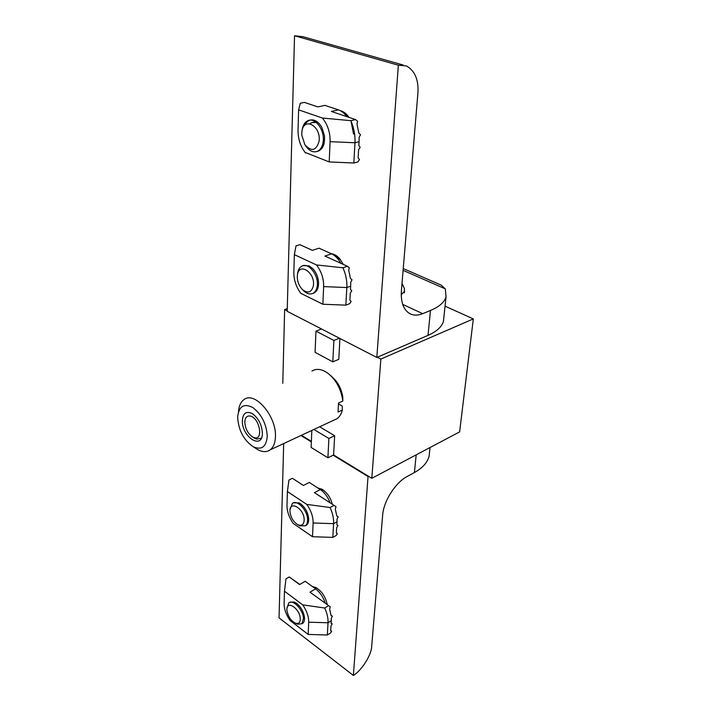 <?xml version="1.0" encoding="UTF-8"?>
<svg xmlns="http://www.w3.org/2000/svg" width="711" height="711" viewBox="0 0 711 711"><rect width="100%" height="100%" fill="white"/><g stroke="black" fill="none" stroke-linecap="round" stroke-linejoin="round"><path stroke-width="1.07" d="M311.827 430.431L311.125 447.45L327.904 457.786L333.61 454.969L334.65 435.71L319.648 426.787M333.61 454.969L371.817 478.29L459.626 431.888L473.322 318.91L445.05 306.157M377.319 357.233L380.865 359.055L371.817 478.29M332.801 361.846L333.894 340.436L315.96 331.139L315.08 352.336L332.801 361.846L338.783 359.331L339.911 338.454M287.271 308.618L284.649 309.569L287.217 310.885M284.649 309.569L282.782 383.291M301.402 435.301L311.374 441.389M380.865 359.055L473.322 318.91M315.96 331.139L321.496 328.971M333.894 340.436L339.431 338.205M327.904 457.786L328.891 438.465L334.65 435.71M328.891 438.465L313.889 429.471M254.085 437.603C263.621 441.007 259.87 418.228 250.476 416.104C247.046 415.455 245.162 417.366 244.806 421.827C245.144 428.484 247.766 433.541 252.663 436.998L254.085 437.603M261.346 438.216L256.493 439.114L253.347 437.443M267.265 436.314C266.527 424.112 261.728 414.522 252.867 407.563C244.051 403.101 238.994 406.141 237.696 416.699L237.678 417.704C238.665 430.626 243.855 440.313 253.267 446.757C261.604 450.374 266.27 446.89 267.265 436.314M238.478 411.9C238.869 406.061 240.718 401.946 244.024 399.582C254.689 390.766 276.65 416.291 275.441 436.714C275.219 442.944 273.459 447.335 270.144 449.876C266.696 452.258 262.581 452.196 257.809 449.681L255 447.877M262.386 433.248C262.501 450.356 241.731 436.927 242.353 420.645C242.931 413.18 246.21 410.816 252.192 413.544C258.422 418.077 261.826 424.618 262.386 433.186L262.386 433.248M330.713 375.639L331.406 376.243C337.592 381.425 341.387 388.375 342.8 397.094L342.8 401.066L338.534 403.013L338.036 412.051L342.284 410.096L342.284 406.079L338.614 403.999M342.8 401.066L342.791 400.968C341.271 389.566 336.454 380.438 328.331 373.586C322.145 369.045 316.688 368.2 311.951 371.044M333.735 420.219L337.041 418.672C339.582 416.842 341.333 413.98 342.284 410.096M317.835 487.968L321.941 489.212C327.024 492.385 330.491 497.407 332.339 504.286M312.556 586.646L315.311 587.295C321.496 590.663 325.478 596.431 327.256 604.59M283.68 443.557L279.041 617.85L353.385 675.45L368.04 476.521L368.52 476.272M300.922 435.514L311.356 441.887M333.139 455.2L368.04 476.521M429.586 451.761L429.142 455.938C427.578 462.408 422.672 467.945 414.415 472.548L407.163 476.486C395.476 482.493 383.531 501.291 382.642 515.182L371.702 646.228C371.631 654.662 361.775 670.42 353.385 675.45M323.532 490.235L319.666 489.141M316.928 588.139L313.951 587.659M304.175 519.261C303.748 508.081 289.43 500.162 289.981 511.245L290.008 511.92C290.87 517.777 293.51 522.052 297.927 524.745C302.033 526.247 304.121 524.416 304.175 519.261M290.159 509.263L292.345 503.459C296.914 499.273 307.294 509.876 307.57 519.154C307.73 522.238 307.028 524.425 305.472 525.731L299.891 525.873L298.549 525.109M293.519 502.828L299.189 502.89L300.3 503.548C305.241 507.361 308.032 512.507 308.69 518.968C308.743 522.612 307.65 524.887 305.401 525.793M337.014 521.785L337.05 519.083L338.205 516.888L336.801 515.999L335.343 509.192L336.001 506.667L314.404 492.634L320.332 489.577L309.303 482.458L303.375 485.462L292.399 478.316L288.95 480.032L287.395 491.532L286.986 505.432C287.022 511.538 289.101 517.546 293.234 523.465L312.511 536.716L332.81 537.392L336.223 535.481L337.378 533.677L336.365 533.072L336.685 527.535L338.009 525.456L336.845 524.754L337.014 521.785L333.583 523.669L332.81 537.392M292.399 478.316L303.393 485.453M287.395 491.532L306.77 504.401C311.089 510.534 313.204 516.728 313.124 522.985L312.511 536.716M334.037 505.405L330.1 507.512L306.77 504.401M320.332 489.577C324.643 492.527 327.887 496.936 330.055 502.801M314.404 492.634L336.001 506.667M330.1 507.512C332.668 513.173 333.823 518.559 333.583 523.669L313.124 522.985M336.854 524.691L338.009 525.456M336.792 515.955L338.205 516.888M337.378 533.677L336.365 532.992M300.264 618.472C299.855 608.465 286.444 599.764 286.906 609.665L286.942 610.34C287.991 616.437 290.843 620.73 295.492 623.218C298.727 624.134 300.318 622.552 300.264 618.472M287.04 608.145L288.719 602.955C292.719 598.822 303.188 609.674 303.473 618.383L301.917 623.743L297.598 624.196L296.389 623.636M289.724 602.359L294.176 601.968L296.62 603.372C301.331 607.398 303.961 612.358 304.539 618.259C304.566 621.156 303.704 622.969 301.953 623.716M331.273 620.747L331.299 618.321L332.393 616.215L331.05 615.53L329.673 609.274L330.295 606.821L309.978 592.183L315.595 588.859L305.215 581.296L299.589 584.558L289.253 576.968L285.973 578.834L284.462 591.197L284.098 603.586C284.133 609.06 286.106 614.686 290.008 620.445L308.165 634.425L327.336 635.003L330.571 632.95L331.655 631.226L330.695 630.799L330.979 625.867L332.233 623.885L331.122 623.387L331.273 620.747L328.02 622.774L327.336 635.003M289.253 576.968L299.802 584.433M284.462 591.197L302.708 604.857C306.77 610.82 308.77 616.597 308.707 622.187L308.165 634.425M328.438 605.736L324.705 608.021L302.708 604.857M315.595 588.859C320.048 592.316 323.247 597.053 325.185 603.07M309.978 592.183L330.295 606.821M324.705 608.021C327.131 613.309 328.233 618.223 328.02 622.774L308.707 622.187M331.139 623.076L332.233 623.885M331.006 615.193L332.393 616.215M331.655 631.226L330.713 630.515M340.329 110.694C343.626 111.485 346.541 113.724 349.083 117.404M350.923 120.666L353.554 134.077M348.692 117.271L344.204 113.591M331.193 253.658C334.223 254.014 337.085 255.747 339.778 258.84L343.289 264.403M340.498 259.719L334.623 255.693M398.356 65.208L294.541 35.746L287.2 311.32L376.821 357.446L428.013 335.37L430.475 310.458L422.681 313.667C417.704 315.666 413.295 315.586 409.438 313.418C403.395 309.552 400.711 302.015 401.386 290.817L417.872 93.488C418.832 80.147 415.073 70.984 406.576 65.99L398.356 65.208L376.821 357.446M443.842 317.568L443.46 321.176C441.931 326.74 436.785 331.477 428.013 335.37M430.475 310.458C439.345 306.717 444.535 302.148 446.055 296.763L445.317 288.862L441.131 285.102L403.253 268.554M294.541 35.746L302.895 36.688L403.333 65.074M297.402 275.219L297.287 277.566C297.607 282.454 299.367 286.497 302.566 289.697C308.005 293.723 311.605 292.425 313.355 285.813C315.648 272.633 298.727 261.621 297.402 275.219M297.527 274.073L297.607 273.362C298.105 269.94 299.447 267.576 301.624 266.27C308.334 261.737 319.195 275.619 317.186 286.32C316.662 289.59 315.373 291.865 313.311 293.154C310.387 294.701 307.259 294.007 303.926 291.066L303.002 290.132M304.619 125.447C306.85 120.781 310.112 119.066 314.422 120.301C317.346 121.385 319.817 123.758 321.843 127.429L324.447 135.65C325.105 144.653 322.616 149.941 316.973 151.514M316.386 122.514L311.836 122.576L310.094 123.75M353.829 163.015L329.202 161.93L330.1 141.658L354.967 142.769L353.829 163.015L357.9 161.93L359.49 159.513L358.131 157.869L358.602 149.71L360.201 147.284L358.842 145.604L359.064 141.738L354.967 142.769C355.34 135.277 353.971 127.909 350.861 120.674L322.421 118.035L298.62 109.85L300.282 103.255L304.424 102.393L317.826 106.899L324.918 105.379L338.445 109.876C341.538 110.952 344.302 113.191 346.728 116.613M329.202 161.93L305.055 152.385C300.389 146.155 298.042 138.849 298.016 130.451L298.62 109.85M330.1 141.658C330.268 132.504 327.7 124.629 322.421 118.035M305.055 152.385L305.552 153.007M359.064 141.738L359.126 137.276L360.504 134.752L358.806 132.93L356.975 123.794L357.642 121.403L355.571 119.581L350.861 120.674M355.571 119.581L331.353 111.449L338.445 109.876M301.882 131.873L301.775 135.108L304.832 144.635C311.409 151.905 316.155 150.83 319.043 141.409C321.55 125.971 303.33 116.115 301.882 131.873M302.015 131.011L302.086 130.317C302.779 125.474 304.699 122.283 307.836 120.737C315.24 116.808 325.131 130.46 323.141 141.987C322.412 146.644 320.554 149.728 317.577 151.256C313.329 152.883 309.365 151.105 305.694 145.915L305.019 144.911M303.277 265.638L309.063 265.87L312.689 268.536C316.075 272.189 318.03 276.668 318.546 281.991C318.75 288.293 316.875 292.088 312.902 293.376M345.848 305.152L322.865 304.237L323.647 286.595L346.835 287.537L345.848 305.152L349.67 303.704L351.154 301.42L349.874 300.166L350.292 293.065L351.785 290.763L350.496 289.493L350.692 286.124L346.835 287.537C347.164 281.014 345.875 274.437 342.969 267.798L316.466 264.936L294.363 254.654L295.989 245.908L299.873 244.673L312.351 250.343L318.999 248.175L331.575 253.836C335.201 255.542 338.267 258.68 340.756 263.248M322.865 304.237L300.886 293.376C296.22 287.191 293.874 280.241 293.839 272.535L294.363 254.654M323.647 286.595C323.781 278.605 321.381 271.389 316.466 264.936M350.692 286.124L350.727 282.223L352.016 279.814L350.425 278.374L348.701 270.136L349.323 267.789L347.386 266.261L342.969 267.798M347.386 266.261L324.927 256.058L331.575 253.836M404.266 292.87L404.506 291.155M401.235 294.798L404.399 291.306L404.292 288.151M414.415 472.548L416.175 454.853M402.702 304.388L422.681 313.667M445.317 288.862L403.101 270.349M252.663 436.998L254.751 438.367M270.144 449.876L337.041 418.672M253.694 414.584L252.192 413.544M253.267 446.757L257.809 449.681M429.142 455.938L430.039 447.521M323.514 490.226L321.941 489.212M316.813 588.059L315.311 587.295M305.472 525.731L306.574 525.145M297.927 524.745L299.891 525.873M301.917 623.743L302.957 623.112M295.492 623.218L297.598 624.196M340.356 259.542L339.778 258.84M443.46 321.176L446.055 296.763M302.566 289.697L303.926 291.066M313.311 293.154L314.546 292.71M311.836 122.576L313.978 122.096M317.577 151.256L318.892 150.928M307.836 120.737L309.169 120.435M404.399 292.434L404.532 290.87M404.497 288.755L402.008 283.378"/></g></svg>
